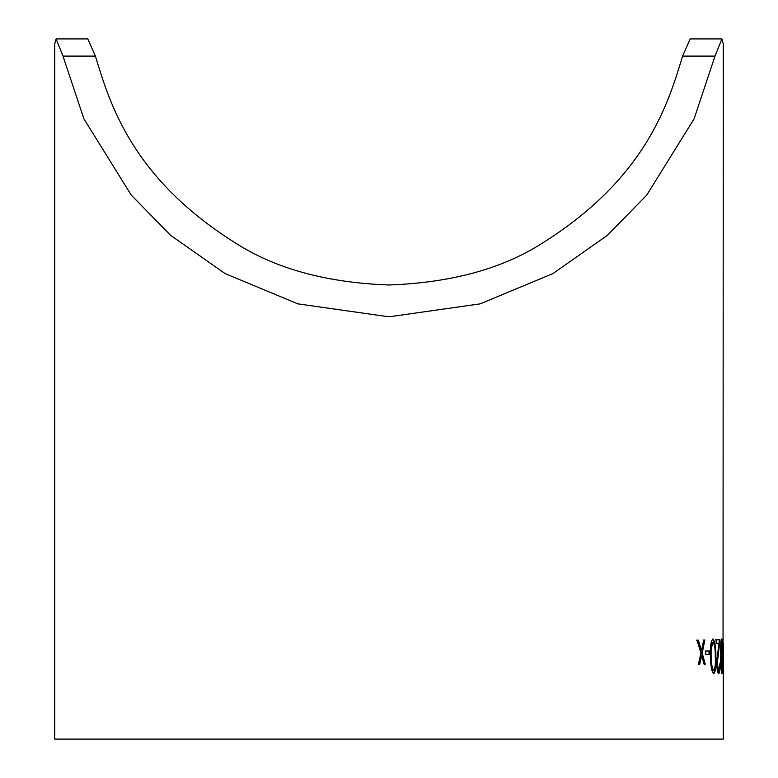 <?xml version="1.0" encoding="UTF-8"?>
<svg xmlns="http://www.w3.org/2000/svg" width="778" height="778" viewBox="0 0 778 778"><rect width="100%" height="100%" fill="white"/><g stroke="black" fill="none" stroke-linecap="round" stroke-linejoin="round"><path stroke-width="1.17" d="M723.268 664.791L723.268 739.1L54.732 739.1L54.732 43.85L56.113 38.9L62.989 56.104L83.907 118.849L131.258 195.113L170.586 235.306L225.046 273.564L297.867 303.867L386.899 316.52L391.101 316.52L480.133 303.867L552.954 273.564L607.414 235.306L646.742 195.113L694.093 118.849L715.011 56.104L682.598 56.104C668.156 103.503 646.071 179.407 538.979 245.235C499.534 269.528 449.538 282.784 389 284.991C328.462 282.784 278.466 269.528 239.021 245.235C131.929 179.407 109.844 103.503 95.402 56.104L87.797 38.91L56.21 38.91M723.044 643.163L723.268 43.85L721.887 38.9L715.011 56.104M723.258 639.769L722.743 639.769M723.268 664.636L723.268 662.341M722.801 650.807L723.239 654.201L723.239 650.807L722.665 650.807M720.632 656.311C720.447 646.8 720.798 641.004 721.683 638.923C722.422 641.053 722.752 646.849 722.694 656.311C722.859 665.764 722.636 671.57 722.013 673.719C721.177 671.628 720.72 665.832 720.632 656.311M716.217 643.212L716.13 639.817L719.99 639.779L717.297 663.653L718.668 670.354L720.165 662.7C720.175 669.469 719.689 673.155 718.697 673.748C717.627 673.048 716.966 669.77 716.733 663.926L718.998 643.182L716.217 643.212M710.479 656.447C710.042 646.936 710.868 641.121 712.949 639.01C714.972 641.121 715.955 646.907 715.896 656.36C716.334 665.812 715.634 671.628 713.786 673.806C711.675 671.745 710.577 665.958 710.479 656.447M705.656 651.021L709.497 650.953L709.594 654.347L705.772 654.415L705.656 651.021M697.01 640.177L698.352 640.148L701.503 650.583L703.691 640.022L704.858 640.002L702.213 653.053L705.247 664.198L704.09 664.217L701.678 655.533L699.723 664.315L698.401 664.344L700.959 653.073L697.01 640.177M721.79 38.91L690.203 38.91L682.598 56.104M701.503 650.583L700.968 650.603L697.827 640.168L698.352 640.148M697.827 640.168L696.485 640.197M699.198 664.324L701.143 655.553L701.678 655.533M704.712 664.208L701.678 653.073L702.213 653.053M701.678 653.073L704.314 640.022L704.858 640.002M704.314 640.022L703.156 640.041M709.05 654.366L708.952 650.972L709.497 650.953M708.952 650.972L705.121 651.04M713.231 673.816C715.079 671.638 715.779 665.822 715.342 656.369C715.4 646.917 714.418 641.14 712.405 639.03M715.342 656.369L715.896 656.36M713.698 670.412L713.144 670.422C711.569 668.487 710.761 663.829 710.732 656.457L710.839 648.132L712.473 642.424L713.027 642.404C714.593 644.32 715.332 648.978 715.264 656.389C715.643 663.78 715.128 668.458 713.698 670.412C712.123 668.467 711.316 663.819 711.277 656.447L711.384 648.123L713.027 642.404M710.732 656.457L711.277 656.447M710.839 648.132L711.384 648.123M716.878 660.084L719.426 639.788L715.575 639.837M718.425 673.369L719.426 668.516M717.297 663.653L716.742 663.663L718.113 670.364L718.668 670.354M717.686 653.51L718.24 653.501M721.799 642.511L721.391 639.526M722.13 656.311L722.694 656.311M721.712 673.028L721.994 670.305M720.836 643.28L721.712 642.317L722.509 656.321L721.984 670.325L721.187 669.702M721.984 670.325L720.992 656.321L721.712 642.317M720.428 656.331L720.992 656.321M720.467 648.006L721.031 648.006M62.989 56.104L95.402 56.104M723.268 662.555L723.268 643.163M723.083 654.191L722.538 654.191"/></g></svg>
